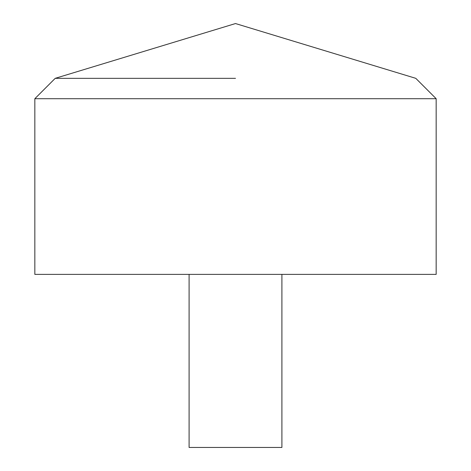 <?xml version="1.0" encoding="UTF-8"?>
<svg xmlns="http://www.w3.org/2000/svg" width="471" height="471" viewBox="0 0 471 471"><rect width="100%" height="100%" fill="white"/><g stroke="black" fill="none" stroke-linecap="round" stroke-linejoin="round"><path stroke-width="0.71" d="M436.164 274.381L34.836 274.381L34.836 98.71L436.164 98.71L436.164 274.381M235.5 78.333L55.213 78.333L235.5 78.333M281.905 274.381L281.905 447.45L189.095 447.45L189.095 274.381M436.164 98.71L415.787 78.333L235.5 23.55L55.213 78.333L34.836 98.71"/></g></svg>
